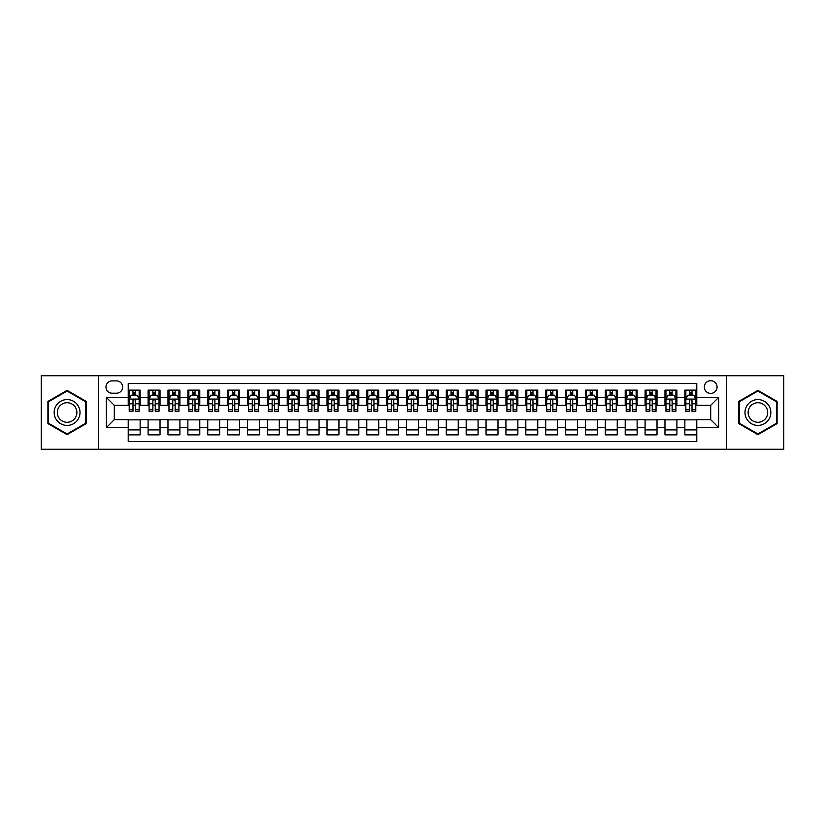 <?xml version="1.0" encoding="UTF-8"?>
<svg xmlns="http://www.w3.org/2000/svg" width="825" height="825" viewBox="0 0 825 825"><rect width="100%" height="100%" fill="white"/><g stroke="black" fill="none" stroke-linecap="round" stroke-linejoin="round"><path stroke-width="1.24" d="M710.696 380.696A6.363 6.363 0 0 0 704.333 387.059A6.363 6.363 0 0 0 710.696 393.412A6.363 6.363 0 0 0 717.059 387.059A6.363 6.363 0 0 0 710.696 380.696M726.598 449.274L783.75 449.274L783.75 375.726L726.598 375.726L726.598 449.274L98.402 449.274L98.402 375.726L41.25 375.726L41.25 449.274L98.402 449.274M696.774 390.132L684.853 390.132L684.853 397.392L676.902 397.392L676.902 405.343L684.853 405.343L684.853 397.392M676.902 397.392L676.902 390.132L664.971 390.132L664.971 397.392L657.02 397.392L657.02 405.343L664.971 405.343L664.971 397.392M657.02 397.392L657.02 390.132L645.088 390.132L645.088 397.392L637.137 397.392L637.137 405.343L645.088 405.343L645.088 397.392M637.137 397.392L637.137 390.132L625.216 390.132L625.216 397.392L617.255 397.392L617.255 405.343L625.216 405.343L625.216 397.392M617.255 397.392L617.255 390.132L605.333 390.132L605.333 397.392L597.382 397.392L597.382 405.343L605.333 405.343L605.333 397.392M597.382 397.392L597.382 390.132L585.451 390.132L585.451 397.392L577.5 397.392L577.5 405.343L585.451 405.343L585.451 397.392M577.5 397.392L577.5 390.132L565.568 390.132L565.568 397.392L557.618 397.392L557.618 405.343L565.568 405.343L565.568 397.392M557.618 397.392L557.618 390.132L545.696 390.132L545.696 397.392L537.745 397.392L537.745 405.343L545.696 405.343L545.696 397.392M537.745 397.392L537.745 390.132L525.814 390.132L525.814 397.392L517.863 397.392L517.863 405.343L525.814 405.343L525.814 397.392M517.863 397.392L517.863 390.132L505.931 390.132L505.931 397.392L497.98 397.392L497.98 405.343L505.931 405.343L505.931 397.392M497.98 397.392L497.98 390.132L486.059 390.132L486.059 397.392L478.098 397.392L478.098 405.343L486.059 405.343L486.059 397.392M478.098 397.392L478.098 390.132L466.177 390.132L466.177 397.392L458.226 397.392L458.226 405.343L466.177 405.343L466.177 397.392M458.226 397.392L458.226 390.132L446.294 390.132L446.294 397.392L438.343 397.392L438.343 405.343L446.294 405.343L446.294 397.392M438.343 397.392L438.343 390.132L426.412 390.132L426.412 397.392L418.461 397.392L418.461 405.343L426.412 405.343L426.412 397.392M418.461 397.392L418.461 390.132L406.539 390.132L406.539 397.392L398.588 397.392L398.588 405.343L406.539 405.343L406.539 397.392M398.588 397.392L398.588 390.132L386.657 390.132L386.657 397.392L378.706 397.392L378.706 405.343L386.657 405.343L386.657 397.392M378.706 397.392L378.706 390.132L366.774 390.132L366.774 397.392L358.823 397.392L358.823 405.343L366.774 405.343L366.774 397.392M358.823 397.392L358.823 390.132L346.902 390.132L346.902 397.392L338.941 397.392L338.941 405.343L346.902 405.343L346.902 397.392M338.941 397.392L338.941 390.132L327.02 390.132L327.02 397.392L319.069 397.392L319.069 405.343L327.02 405.343L327.02 397.392M319.069 397.392L319.069 390.132L307.137 390.132L307.137 397.392L299.186 397.392L299.186 405.343L307.137 405.343L307.137 397.392M299.186 397.392L299.186 390.132L287.255 390.132L287.255 397.392L279.304 397.392L279.304 405.343L287.255 405.343L287.255 397.392M279.304 397.392L279.304 390.132L267.382 390.132L267.382 397.392L259.432 397.392L259.432 405.343L267.382 405.343L267.382 397.392M259.432 397.392L259.432 390.132L247.5 390.132L247.5 397.392L239.549 397.392L239.549 405.343L247.5 405.343L247.5 397.392M239.549 397.392L239.549 390.132L227.618 390.132L227.618 397.392L219.667 397.392L219.667 405.343L227.618 405.343L227.618 397.392M219.667 397.392L219.667 390.132L207.745 390.132L207.745 397.392L199.784 397.392L199.784 405.343L207.745 405.343L207.745 397.392M199.784 397.392L199.784 390.132L187.863 390.132L187.863 397.392L179.912 397.392L179.912 405.343L187.863 405.343L187.863 397.392M179.912 397.392L179.912 390.132L167.98 390.132L167.98 397.392L160.029 397.392L160.029 405.343L167.98 405.343L167.98 397.392M160.029 397.392L160.029 390.132L148.098 390.132L148.098 405.343L140.147 405.343L140.147 390.132L128.226 390.132M128.226 434.868L140.147 434.868L140.147 419.657L148.098 419.657L148.098 434.868L160.029 434.868L160.029 419.657L167.98 419.657L167.98 427.608L160.029 427.608M167.98 427.608L167.98 434.868L179.912 434.868L179.912 419.657L187.863 419.657L187.863 427.608L179.912 427.608M187.863 427.608L187.863 434.868L199.784 434.868L199.784 419.657L207.745 419.657L207.745 427.608L199.784 427.608M207.745 427.608L207.745 434.868L219.667 434.868L219.667 419.657L227.618 419.657L227.618 427.608L219.667 427.608M227.618 427.608L227.618 434.868L239.549 434.868L239.549 419.657L247.5 419.657L247.5 427.608L239.549 427.608M247.5 427.608L247.5 434.868L259.432 434.868L259.432 419.657L267.382 419.657L267.382 427.608L259.432 427.608M267.382 427.608L267.382 434.868L279.304 434.868L279.304 419.657L287.255 419.657L287.255 427.608L279.304 427.608M287.255 427.608L287.255 434.868L299.186 434.868L299.186 419.657L307.137 419.657L307.137 427.608L299.186 427.608M307.137 427.608L307.137 434.868L319.069 434.868L319.069 419.657L327.02 419.657L327.02 427.608L319.069 427.608M327.02 427.608L327.02 434.868L338.941 434.868L338.941 419.657L346.902 419.657L346.902 427.608L338.941 427.608M346.902 427.608L346.902 434.868L358.823 434.868L358.823 419.657L366.774 419.657L366.774 427.608L358.823 427.608M366.774 427.608L366.774 434.868L378.706 434.868L378.706 419.657L386.657 419.657L386.657 427.608L378.706 427.608M386.657 427.608L386.657 434.868L398.588 434.868L398.588 419.657L406.539 419.657L406.539 427.608L398.588 427.608M406.539 427.608L406.539 434.868L418.461 434.868L418.461 419.657L426.412 419.657L426.412 427.608L418.461 427.608M426.412 427.608L426.412 434.868L438.343 434.868L438.343 419.657L446.294 419.657L446.294 427.608L438.343 427.608M446.294 427.608L446.294 434.868L458.226 434.868L458.226 419.657L466.177 419.657L466.177 427.608L458.226 427.608M466.177 427.608L466.177 434.868L478.098 434.868L478.098 419.657L486.059 419.657L486.059 427.608L478.098 427.608M486.059 427.608L486.059 434.868L497.98 434.868L497.98 419.657L505.931 419.657L505.931 427.608L497.98 427.608M505.931 427.608L505.931 434.868L517.863 434.868L517.863 419.657L525.814 419.657L525.814 427.608L517.863 427.608M525.814 427.608L525.814 434.868L537.745 434.868L537.745 419.657L545.696 419.657L545.696 427.608L537.745 427.608M545.696 427.608L545.696 434.868L557.618 434.868L557.618 419.657L565.568 419.657L565.568 427.608L557.618 427.608M565.568 427.608L565.568 434.868L577.5 434.868L577.5 419.657L585.451 419.657L585.451 427.608L577.5 427.608M585.451 427.608L585.451 434.868L597.382 434.868L597.382 419.657L605.333 419.657L605.333 427.608L597.382 427.608M605.333 427.608L605.333 434.868L617.255 434.868L617.255 419.657L625.216 419.657L625.216 427.608L617.255 427.608M625.216 427.608L625.216 434.868L637.137 434.868L637.137 419.657L645.088 419.657L645.088 427.608L637.137 427.608M645.088 427.608L645.088 434.868L657.02 434.868L657.02 419.657L664.971 419.657L664.971 427.608L657.02 427.608M664.971 427.608L664.971 434.868L676.902 434.868L676.902 419.657L684.853 419.657L684.853 427.608L676.902 427.608M112.117 393.216L116.49 393.216A6.167 6.167 0 0 0 122.657 387.059A6.167 6.167 0 0 0 116.49 380.892L112.117 380.892A6.167 6.167 0 0 0 105.961 387.059A6.167 6.167 0 0 0 112.117 393.216M726.598 375.726L98.402 375.726M696.774 397.392L696.774 383.481L128.226 383.481L128.226 405.343L114.304 405.343L114.304 419.657L128.226 419.657L128.226 441.519L696.774 441.519L696.774 419.657L710.696 419.657L710.696 405.343L696.774 405.343L696.774 397.392L718.647 397.392L718.647 427.608L696.774 427.608M128.226 427.608L106.353 427.608L106.353 397.392L128.226 397.392M684.853 427.608L684.853 434.868L696.774 434.868M128.226 395.103L129.216 395.103M132.99 395.103L135.382 395.103M139.157 395.103L140.147 395.103M128.226 405.147L129.216 405.147M132.99 405.147L135.382 405.147M139.157 405.147L140.147 405.147M128.226 419.853L140.147 419.853M128.226 429.897L140.147 429.897M148.098 405.147L149.098 405.147M152.873 405.147L155.255 405.147M159.039 405.147L160.029 405.147M148.098 395.103L149.098 395.103M152.873 395.103L155.255 395.103M159.039 395.103L160.029 395.103M148.098 419.853L160.029 419.853M148.098 429.897L160.029 429.897M167.98 419.853L179.912 419.853M167.98 429.897L179.912 429.897M167.98 395.103L168.981 395.103M172.755 395.103L175.137 395.103M178.912 395.103L179.912 395.103M167.98 405.147L168.981 405.147M172.755 405.147L175.137 405.147M178.912 405.147L179.912 405.147M187.863 419.853L199.784 419.853M187.863 429.897L199.784 429.897M187.863 395.103L188.853 395.103M192.638 395.103L195.02 395.103M198.794 395.103L199.784 395.103M187.863 405.147L188.853 405.147M192.638 405.147L195.02 405.147M198.794 405.147L199.784 405.147M207.745 419.853L219.667 419.853M207.745 429.897L219.667 429.897M207.745 395.103L208.735 395.103M212.51 395.103L214.902 395.103M218.677 395.103L219.667 395.103M207.745 405.147L208.735 405.147M212.51 405.147L214.902 405.147M218.677 405.147L219.667 405.147M227.618 419.853L239.549 419.853M227.618 429.897L239.549 429.897M227.618 395.103L228.618 395.103M232.392 395.103L234.774 395.103M238.559 395.103L239.549 395.103M227.618 405.147L228.618 405.147M232.392 405.147L234.774 405.147M238.559 405.147L239.549 405.147M247.5 419.853L259.432 419.853M247.5 429.897L259.432 429.897M247.5 395.103L248.49 395.103M252.275 395.103L254.657 395.103M258.431 395.103L259.432 395.103M247.5 405.147L248.49 405.147M252.275 405.147L254.657 405.147M258.431 405.147L259.432 405.147M267.382 419.853L279.304 419.853M267.382 429.897L279.304 429.897M267.382 395.103L268.373 395.103M272.147 395.103L274.539 395.103M278.314 395.103L279.304 395.103M267.382 405.147L268.373 405.147M272.147 405.147L274.539 405.147M278.314 405.147L279.304 405.147M287.255 419.853L299.186 419.853M287.255 429.897L299.186 429.897M287.255 395.103L288.255 395.103M292.029 395.103L294.412 395.103M298.196 395.103L299.186 395.103M287.255 405.147L288.255 405.147M292.029 405.147L294.412 405.147M298.196 405.147L299.186 405.147M307.137 419.853L319.069 419.853M307.137 429.897L319.069 429.897M307.137 395.103L308.137 395.103M311.912 395.103L314.294 395.103M318.068 395.103L319.069 395.103M307.137 405.147L308.137 405.147M311.912 405.147L314.294 405.147M318.068 405.147L319.069 405.147M327.02 419.853L338.941 419.853M327.02 429.897L338.941 429.897M327.02 395.103L328.01 395.103M331.784 395.103L334.177 395.103M337.951 395.103L338.941 395.103M327.02 405.147L328.01 405.147M331.784 405.147L334.177 405.147M337.951 405.147L338.941 405.147M346.902 419.853L358.823 419.853M346.902 429.897L358.823 429.897M346.902 395.103L347.892 395.103M351.667 395.103L354.059 395.103M357.833 395.103L358.823 395.103M346.902 405.147L347.892 405.147M351.667 405.147L354.059 405.147M357.833 405.147L358.823 405.147M366.774 419.853L378.706 419.853M366.774 429.897L378.706 429.897M366.774 395.103L367.775 395.103M371.549 395.103L373.931 395.103M377.716 395.103L378.706 395.103M366.774 405.147L367.775 405.147M371.549 405.147L373.931 405.147M377.716 405.147L378.706 405.147M386.657 419.853L398.588 419.853M386.657 429.897L398.588 429.897M386.657 395.103L387.647 395.103M391.432 395.103L393.814 395.103M397.588 395.103L398.588 395.103M386.657 405.147L387.647 405.147M391.432 405.147L393.814 405.147M397.588 405.147L398.588 405.147M406.539 419.853L418.461 419.853M406.539 429.897L418.461 429.897M406.539 395.103L407.529 395.103M411.304 395.103L413.696 395.103M417.471 395.103L418.461 395.103M406.539 405.147L407.529 405.147M411.304 405.147L413.696 405.147M417.471 405.147L418.461 405.147M426.412 419.853L438.343 419.853M426.412 429.897L438.343 429.897M426.412 395.103L427.412 395.103M431.186 395.103L433.568 395.103M437.353 395.103L438.343 395.103M426.412 405.147L427.412 405.147M431.186 405.147L433.568 405.147M437.353 405.147L438.343 405.147M446.294 419.853L458.226 419.853M446.294 429.897L458.226 429.897M446.294 395.103L447.284 395.103M451.069 395.103L453.451 395.103M457.225 395.103L458.226 395.103M446.294 405.147L447.284 405.147M451.069 405.147L453.451 405.147M457.225 405.147L458.226 405.147M466.177 419.853L478.098 419.853M466.177 429.897L478.098 429.897M466.177 395.103L467.167 395.103M470.941 395.103L473.333 395.103M477.108 395.103L478.098 395.103M466.177 405.147L467.167 405.147M470.941 405.147L473.333 405.147M477.108 405.147L478.098 405.147M486.059 419.853L497.98 419.853M486.059 429.897L497.98 429.897M486.059 395.103L487.049 395.103M490.823 395.103L493.216 395.103M496.99 395.103L497.98 395.103M486.059 405.147L487.049 405.147M490.823 405.147L493.216 405.147M496.99 405.147L497.98 405.147M505.931 419.853L517.863 419.853M505.931 429.897L517.863 429.897M505.931 395.103L506.932 395.103M510.706 395.103L513.088 395.103M516.862 395.103L517.863 395.103M505.931 405.147L506.932 405.147M510.706 405.147L513.088 405.147M516.862 405.147L517.863 405.147M525.814 419.853L537.745 419.853M525.814 429.897L537.745 429.897M525.814 395.103L526.804 395.103M530.588 395.103L532.971 395.103M536.745 395.103L537.745 395.103M525.814 405.147L526.804 405.147M530.588 405.147L532.971 405.147M536.745 405.147L537.745 405.147M545.696 419.853L557.618 419.853M545.696 429.897L557.618 429.897M545.696 395.103L546.686 395.103M550.461 395.103L552.853 395.103M556.627 395.103L557.618 395.103M545.696 405.147L546.686 405.147M550.461 405.147L552.853 405.147M556.627 405.147L557.618 405.147M565.568 419.853L577.5 419.853M565.568 429.897L577.5 429.897M565.568 395.103L566.569 395.103M570.343 395.103L572.725 395.103M576.51 395.103L577.5 395.103M565.568 405.147L566.569 405.147M570.343 405.147L572.725 405.147M576.51 405.147L577.5 405.147M585.451 419.853L597.382 419.853M585.451 429.897L597.382 429.897M585.451 395.103L586.441 395.103M590.226 395.103L592.608 395.103M596.382 395.103L597.382 395.103M585.451 405.147L586.441 405.147M590.226 405.147L592.608 405.147M596.382 405.147L597.382 405.147M605.333 419.853L617.255 419.853M605.333 429.897L617.255 429.897M605.333 395.103L606.323 395.103M610.098 395.103L612.49 395.103M616.265 395.103L617.255 395.103M605.333 405.147L606.323 405.147M610.098 405.147L612.49 405.147M616.265 405.147L617.255 405.147M625.216 419.853L637.137 419.853M625.216 429.897L637.137 429.897M625.216 395.103L626.206 395.103M629.98 395.103L632.363 395.103M636.147 395.103L637.137 395.103M625.216 405.147L626.206 405.147M629.98 405.147L632.363 405.147M636.147 405.147L637.137 405.147M645.088 419.853L657.02 419.853M645.088 429.897L657.02 429.897M645.088 395.103L646.088 395.103M649.863 395.103L652.245 395.103M656.019 395.103L657.02 395.103M645.088 405.147L646.088 405.147M649.863 405.147L652.245 405.147M656.019 405.147L657.02 405.147M664.971 419.853L676.902 419.853M664.971 429.897L676.902 429.897M664.971 395.103L665.961 395.103M669.745 395.103L672.127 395.103M675.902 395.103L676.902 395.103M664.971 405.147L665.961 405.147M669.745 405.147L672.127 405.147M675.902 405.147L676.902 405.147M684.853 419.853L696.774 419.853M684.853 429.897L696.774 429.897M684.853 395.103L685.843 395.103M689.618 395.103L692.01 395.103M695.784 395.103L696.774 395.103M684.853 405.147L685.843 405.147M689.618 405.147L692.01 405.147M695.784 405.147L696.774 405.147M114.304 405.343L106.353 397.392M114.304 419.657L106.353 427.608M718.647 397.392L710.696 405.343M718.647 427.608L710.696 419.657M67.093 434.651L86.274 423.576L86.274 401.424L67.093 390.349L47.912 401.424L47.912 423.576L67.093 434.651M777.088 401.424L757.907 390.349L738.726 401.424L738.726 423.576L757.907 434.651L777.088 423.576L777.088 401.424M135.382 392.721L132.99 392.721M139.157 409.685L135.382 409.685L135.382 411.304L139.157 411.304L139.157 399.176L137.167 395.206L131.206 395.206L129.216 399.176L129.216 411.304L132.99 411.304L132.99 409.685L129.216 409.685M129.216 399.176L129.216 390.132M139.157 399.176L139.157 390.132M132.99 395.206L132.99 390.132M135.382 390.132L135.382 395.206M135.382 409.685L135.382 400.672C134.588 399.135 133.794 399.135 132.99 400.672L132.99 409.685M67.093 399.578A12.922 12.922 0 0 0 54.172 412.5A12.922 12.922 0 0 0 67.093 425.422A12.922 12.922 0 0 0 80.015 412.5A12.922 12.922 0 0 0 67.093 399.578M67.093 402.713A9.787 9.787 0 0 0 57.307 412.5A9.787 9.787 0 0 0 67.093 422.287A9.787 9.787 0 0 0 76.88 412.5A9.787 9.787 0 0 0 67.093 402.713M85.676 423.235L67.093 433.96L48.51 423.235L48.51 401.765L67.093 391.04L85.676 401.765L85.676 423.235M746.718 406.034A12.922 12.922 0 0 0 751.441 423.689A12.922 12.922 0 0 0 769.096 418.966A12.922 12.922 0 0 0 764.363 401.311A12.922 12.922 0 0 0 746.718 406.034M749.43 407.612A9.787 9.787 0 0 0 753.019 420.977A9.787 9.787 0 0 0 766.384 417.388A9.787 9.787 0 0 0 762.795 404.023A9.787 9.787 0 0 0 749.43 407.612M776.49 401.765L776.49 423.235L757.907 433.96L739.324 423.235L739.324 401.765L757.907 391.04L776.49 401.765M155.255 392.721L152.873 392.721M159.039 409.685L155.255 409.685L155.255 411.304L159.039 411.304L159.039 399.176L157.049 395.206L151.088 395.206L149.098 399.176L149.098 411.304L152.873 411.304L152.873 409.685L149.098 409.685M149.098 399.176L149.098 390.132M159.039 399.176L159.039 390.132M152.873 395.206L152.873 390.132M155.255 390.132L155.255 395.206M155.255 409.685L155.255 400.672C154.461 399.135 153.667 399.135 152.873 400.672L152.873 409.685M175.137 392.721L172.755 392.721M178.912 409.685L175.137 409.685L175.137 411.304L178.912 411.304L178.912 399.176L176.932 395.206L170.961 395.206L168.981 399.176L168.981 411.304L172.755 411.304L172.755 409.685L168.981 409.685M168.981 399.176L168.981 390.132M178.912 399.176L178.912 390.132M172.755 395.206L172.755 390.132M175.137 390.132L175.137 395.206M175.137 409.685L175.137 400.672C174.343 399.135 173.549 399.135 172.755 400.672L172.755 409.685M195.02 392.721L192.638 392.721M198.794 409.685L195.02 409.685L195.02 411.304L198.794 411.304L198.794 399.176L196.804 395.206L190.843 395.206L188.853 399.176L188.853 411.304L192.638 411.304L192.638 409.685L188.853 409.685M188.853 399.176L188.853 390.132M198.794 399.176L198.794 390.132M192.638 395.206L192.638 390.132M195.02 390.132L195.02 395.206M195.02 409.685L195.02 400.672C194.226 399.135 193.432 399.135 192.638 400.672L192.638 409.685M214.902 392.721L212.51 392.721M218.677 409.685L214.902 409.685L214.902 411.304L218.677 411.304L218.677 399.176L216.686 395.206L210.726 395.206L208.735 399.176L208.735 411.304L212.51 411.304L212.51 409.685L208.735 409.685M208.735 399.176L208.735 390.132M218.677 399.176L218.677 390.132M212.51 395.206L212.51 390.132M214.902 390.132L214.902 395.206M214.902 409.685L214.902 400.672C214.108 399.135 213.304 399.135 212.51 400.672L212.51 409.685M234.774 392.721L232.392 392.721M238.559 409.685L234.774 409.685L234.774 411.304L238.559 411.304L238.559 399.176L236.569 395.206L230.598 395.206L228.618 399.176L228.618 411.304L232.392 411.304L232.392 409.685L228.618 409.685M228.618 399.176L228.618 390.132M238.559 399.176L238.559 390.132M232.392 395.206L232.392 390.132M234.774 390.132L234.774 395.206M234.774 409.685L234.774 400.672C233.98 399.135 233.186 399.135 232.392 400.672L232.392 409.685M254.657 392.721L252.275 392.721M258.431 409.685L254.657 409.685L254.657 411.304L258.431 411.304L258.431 399.176L256.441 395.206L250.48 395.206L248.49 399.176L248.49 411.304L252.275 411.304L252.275 409.685L248.49 409.685M248.49 399.176L248.49 390.132M258.431 399.176L258.431 390.132M252.275 395.206L252.275 390.132M254.657 390.132L254.657 395.206M254.657 409.685L254.657 400.672C253.863 399.135 253.069 399.135 252.275 400.672L252.275 409.685M274.539 392.721L272.147 392.721M278.314 409.685L274.539 409.685L274.539 411.304L278.314 411.304L278.314 399.176L276.323 395.206L270.363 395.206L268.373 399.176L268.373 411.304L272.147 411.304L272.147 409.685L268.373 409.685M268.373 399.176L268.373 390.132M278.314 399.176L278.314 390.132M272.147 395.206L272.147 390.132M274.539 390.132L274.539 395.206M274.539 409.685L274.539 400.672C273.745 399.135 272.951 399.135 272.147 400.672L272.147 409.685M294.412 392.721L292.029 392.721M298.196 409.685L294.412 409.685L294.412 411.304L298.196 411.304L298.196 399.176L296.206 395.206L290.245 395.206L288.255 399.176L288.255 411.304L292.029 411.304L292.029 409.685L288.255 409.685M288.255 399.176L288.255 390.132M298.196 399.176L298.196 390.132M292.029 395.206L292.029 390.132M294.412 390.132L294.412 395.206M294.412 409.685L294.412 400.672C293.618 399.135 292.823 399.135 292.029 400.672L292.029 409.685M314.294 392.721L311.912 392.721M318.068 409.685L314.294 409.685L314.294 411.304L318.068 411.304L318.068 399.176L316.088 395.206L310.118 395.206L308.137 399.176L308.137 411.304L311.912 411.304L311.912 409.685L308.137 409.685M308.137 399.176L308.137 390.132M318.068 399.176L318.068 390.132M311.912 395.206L311.912 390.132M314.294 390.132L314.294 395.206M314.294 409.685L314.294 400.672C313.5 399.135 312.706 399.135 311.912 400.672L311.912 409.685M334.177 392.721L331.784 392.721M337.951 409.685L334.177 409.685L334.177 411.304L337.951 411.304L337.951 399.176L335.961 395.206L330 395.206L328.01 399.176L328.01 411.304L331.784 411.304L331.784 409.685L328.01 409.685M328.01 399.176L328.01 390.132M337.951 399.176L337.951 390.132M331.784 395.206L331.784 390.132M334.177 390.132L334.177 395.206M334.177 409.685L334.177 400.672C333.382 399.135 332.588 399.135 331.784 400.672L331.784 409.685M354.059 392.721L351.667 392.721M357.833 409.685L354.059 409.685L354.059 411.304L357.833 411.304L357.833 399.176L355.843 395.206L349.882 395.206L347.892 399.176L347.892 411.304L351.667 411.304L351.667 409.685L347.892 409.685M347.892 399.176L347.892 390.132M357.833 399.176L357.833 390.132M351.667 395.206L351.667 390.132M354.059 390.132L354.059 395.206M354.059 409.685L354.059 400.672C353.265 399.135 352.461 399.135 351.667 400.672L351.667 409.685M373.931 392.721L371.549 392.721M377.716 409.685L373.931 409.685L373.931 411.304L377.716 411.304L377.716 399.176L375.726 395.206L369.755 395.206L367.775 399.176L367.775 411.304L371.549 411.304L371.549 409.685L367.775 409.685M367.775 399.176L367.775 390.132M377.716 399.176L377.716 390.132M371.549 395.206L371.549 390.132M373.931 390.132L373.931 395.206M373.931 409.685L373.931 400.672C373.137 399.135 372.343 399.135 371.549 400.672L371.549 409.685M393.814 392.721L391.432 392.721M397.588 409.685L393.814 409.685L393.814 411.304L397.588 411.304L397.588 399.176L395.598 395.206L389.637 395.206L387.647 399.176L387.647 411.304L391.432 411.304L391.432 409.685L387.647 409.685M387.647 399.176L387.647 390.132M397.588 399.176L397.588 390.132M391.432 395.206L391.432 390.132M393.814 390.132L393.814 395.206M393.814 409.685L393.814 400.672C393.02 399.135 392.226 399.135 391.432 400.672L391.432 409.685M413.696 392.721L411.304 392.721M417.471 409.685L413.696 409.685L413.696 411.304L417.471 411.304L417.471 399.176L415.48 395.206L409.52 395.206L407.529 399.176L407.529 411.304L411.304 411.304L411.304 409.685L407.529 409.685M407.529 399.176L407.529 390.132M417.471 399.176L417.471 390.132M411.304 395.206L411.304 390.132M413.696 390.132L413.696 395.206M413.696 409.685L413.696 400.672C412.902 399.135 412.108 399.135 411.304 400.672L411.304 409.685M433.568 392.721L431.186 392.721M437.353 409.685L433.568 409.685L433.568 411.304L437.353 411.304L437.353 399.176L435.363 395.206L429.402 395.206L427.412 399.176L427.412 411.304L431.186 411.304L431.186 409.685L427.412 409.685M427.412 399.176L427.412 390.132M437.353 399.176L437.353 390.132M431.186 395.206L431.186 390.132M433.568 390.132L433.568 395.206M433.568 409.685L433.568 400.672C432.774 399.135 431.98 399.135 431.186 400.672L431.186 409.685M453.451 392.721L451.069 392.721M457.225 409.685L453.451 409.685L453.451 411.304L457.225 411.304L457.225 399.176L455.245 395.206L449.274 395.206L447.284 399.176L447.284 411.304L451.069 411.304L451.069 409.685L447.284 409.685M447.284 399.176L447.284 390.132M457.225 399.176L457.225 390.132M451.069 395.206L451.069 390.132M453.451 390.132L453.451 395.206M453.451 409.685L453.451 400.672C452.657 399.135 451.863 399.135 451.069 400.672L451.069 409.685M473.333 392.721L470.941 392.721M477.108 409.685L473.333 409.685L473.333 411.304L477.108 411.304L477.108 399.176L475.118 395.206L469.157 395.206L467.167 399.176L467.167 411.304L470.941 411.304L470.941 409.685L467.167 409.685M467.167 399.176L467.167 390.132M477.108 399.176L477.108 390.132M470.941 395.206L470.941 390.132M473.333 390.132L473.333 395.206M473.333 409.685L473.333 400.672C472.539 399.135 471.745 399.135 470.941 400.672L470.941 409.685M493.216 392.721L490.823 392.721M496.99 409.685L493.216 409.685L493.216 411.304L496.99 411.304L496.99 399.176L495 395.206L489.039 395.206L487.049 399.176L487.049 411.304L490.823 411.304L490.823 409.685L487.049 409.685M487.049 399.176L487.049 390.132M496.99 399.176L496.99 390.132M490.823 395.206L490.823 390.132M493.216 390.132L493.216 395.206M493.216 409.685L493.216 400.672C492.422 399.135 491.618 399.135 490.823 400.672L490.823 409.685M513.088 392.721L510.706 392.721M516.862 409.685L513.088 409.685L513.088 411.304L516.862 411.304L516.862 399.176L514.882 395.206L508.912 395.206L506.932 399.176L506.932 411.304L510.706 411.304L510.706 409.685L506.932 409.685M506.932 399.176L506.932 390.132M516.862 399.176L516.862 390.132M510.706 395.206L510.706 390.132M513.088 390.132L513.088 395.206M513.088 409.685L513.088 400.672C512.294 399.135 511.5 399.135 510.706 400.672L510.706 409.685M532.971 392.721L530.588 392.721M536.745 409.685L532.971 409.685L532.971 411.304L536.745 411.304L536.745 399.176L534.755 395.206L528.794 395.206L526.804 399.176L526.804 411.304L530.588 411.304L530.588 409.685L526.804 409.685M526.804 399.176L526.804 390.132M536.745 399.176L536.745 390.132M530.588 395.206L530.588 390.132M532.971 390.132L532.971 395.206M532.971 409.685L532.971 400.672C532.177 399.135 531.382 399.135 530.588 400.672L530.588 409.685M552.853 392.721L550.461 392.721M556.627 409.685L552.853 409.685L552.853 411.304L556.627 411.304L556.627 399.176L554.637 395.206L548.677 395.206L546.686 399.176L546.686 411.304L550.461 411.304L550.461 409.685L546.686 409.685M546.686 399.176L546.686 390.132M556.627 399.176L556.627 390.132M550.461 395.206L550.461 390.132M552.853 390.132L552.853 395.206M552.853 409.685L552.853 400.672C552.059 399.135 551.265 399.135 550.461 400.672L550.461 409.685M572.725 392.721L570.343 392.721M576.51 409.685L572.725 409.685L572.725 411.304L576.51 411.304L576.51 399.176L574.52 395.206L568.559 395.206L566.569 399.176L566.569 411.304L570.343 411.304L570.343 409.685L566.569 409.685M566.569 399.176L566.569 390.132M576.51 399.176L576.51 390.132M570.343 395.206L570.343 390.132M572.725 390.132L572.725 395.206M572.725 409.685L572.725 400.672C571.931 399.135 571.137 399.135 570.343 400.672L570.343 409.685M592.608 392.721L590.226 392.721M596.382 409.685L592.608 409.685L592.608 411.304L596.382 411.304L596.382 399.176L594.402 395.206L588.431 395.206L586.441 399.176L586.441 411.304L590.226 411.304L590.226 409.685L586.441 409.685M586.441 399.176L586.441 390.132M596.382 399.176L596.382 390.132M590.226 395.206L590.226 390.132M592.608 390.132L592.608 395.206M592.608 409.685L592.608 400.672C591.814 399.135 591.02 399.135 590.226 400.672L590.226 409.685M612.49 392.721L610.098 392.721M616.265 409.685L612.49 409.685L612.49 411.304L616.265 411.304L616.265 399.176L614.274 395.206L608.314 395.206L606.323 399.176L606.323 411.304L610.098 411.304L610.098 409.685L606.323 409.685M606.323 399.176L606.323 390.132M616.265 399.176L616.265 390.132M610.098 395.206L610.098 390.132M612.49 390.132L612.49 395.206M612.49 409.685L612.49 400.672C611.696 399.135 610.902 399.135 610.098 400.672L610.098 409.685M632.363 392.721L629.98 392.721M636.147 409.685L632.363 409.685L632.363 411.304L636.147 411.304L636.147 399.176L634.157 395.206L628.196 395.206L626.206 399.176L626.206 411.304L629.98 411.304L629.98 409.685L626.206 409.685M626.206 399.176L626.206 390.132M636.147 399.176L636.147 390.132M629.98 395.206L629.98 390.132M632.363 390.132L632.363 395.206M632.363 409.685L632.363 400.672C631.568 399.135 630.774 399.135 629.98 400.672L629.98 409.685M652.245 392.721L649.863 392.721M656.019 409.685L652.245 409.685L652.245 411.304L656.019 411.304L656.019 399.176L654.039 395.206L648.068 395.206L646.088 399.176L646.088 411.304L649.863 411.304L649.863 409.685L646.088 409.685M646.088 399.176L646.088 390.132M656.019 399.176L656.019 390.132M649.863 395.206L649.863 390.132M652.245 390.132L652.245 395.206M652.245 409.685L652.245 400.672C651.451 399.135 650.657 399.135 649.863 400.672L649.863 409.685M672.127 392.721L669.745 392.721M675.902 409.685L672.127 409.685L672.127 411.304L675.902 411.304L675.902 399.176L673.912 395.206L667.951 395.206L665.961 399.176L665.961 411.304L669.745 411.304L669.745 409.685L665.961 409.685M665.961 399.176L665.961 390.132M675.902 399.176L675.902 390.132M669.745 395.206L669.745 390.132M672.127 390.132L672.127 395.206M672.127 409.685L672.127 400.672C671.333 399.135 670.539 399.135 669.745 400.672L669.745 409.685M692.01 392.721L689.618 392.721M695.784 409.685L692.01 409.685L692.01 411.304L695.784 411.304L695.784 399.176L693.794 395.206L687.833 395.206L685.843 399.176L685.843 411.304L689.618 411.304L689.618 409.685L685.843 409.685M685.843 399.176L685.843 390.132M695.784 399.176L695.784 390.132M689.618 395.206L689.618 390.132M692.01 390.132L692.01 395.206M692.01 409.685L692.01 400.672C691.216 399.135 690.422 399.135 689.618 400.672L689.618 409.685M148.098 427.608L140.147 427.608M148.098 397.392L140.147 397.392M139.105 399.083L129.267 399.083M129.216 396.299L130.659 396.299M137.713 396.299L139.157 396.299M132.99 403.786L129.216 403.786M139.157 403.786L135.382 403.786M135.382 393.989L132.99 393.989M158.988 399.083L149.15 399.083M149.098 396.299L150.542 396.299M157.596 396.299L159.039 396.299M152.873 403.786L149.098 403.786M159.039 403.786L155.255 403.786M155.255 393.989L152.873 393.989M178.87 399.083L169.022 399.083M168.981 396.299L170.414 396.299M177.478 396.299L178.912 396.299M172.755 403.786L168.981 403.786M178.912 403.786L175.137 403.786M175.137 393.989L172.755 393.989M198.743 399.083L188.904 399.083M188.853 396.299L190.297 396.299M197.35 396.299L198.794 396.299M192.638 403.786L188.853 403.786M198.794 403.786L195.02 403.786M195.02 393.989L192.638 393.989M218.625 399.083L208.787 399.083M208.735 396.299L210.179 396.299M217.233 396.299L218.677 396.299M212.51 403.786L208.735 403.786M218.677 403.786L214.902 403.786M214.902 393.989L212.51 393.989M238.507 399.083L228.659 399.083M228.618 396.299L230.051 396.299M237.115 396.299L238.559 396.299M232.392 403.786L228.618 403.786M238.559 403.786L234.774 403.786M234.774 393.989L232.392 393.989M258.38 399.083L248.542 399.083M248.49 396.299L249.934 396.299M256.998 396.299L258.431 396.299M252.275 403.786L248.49 403.786M258.431 403.786L254.657 403.786M254.657 393.989L252.275 393.989M278.262 399.083L268.424 399.083M268.373 396.299L269.816 396.299M276.87 396.299L278.314 396.299M272.147 403.786L268.373 403.786M278.314 403.786L274.539 403.786M274.539 393.989L272.147 393.989M298.145 399.083L288.307 399.083M288.255 396.299L289.699 396.299M296.752 396.299L298.196 396.299M292.029 403.786L288.255 403.786M298.196 403.786L294.412 403.786M294.412 393.989L292.029 393.989M318.027 399.083L308.179 399.083M308.137 396.299L309.571 396.299M316.635 396.299L318.068 396.299M311.912 403.786L308.137 403.786M318.068 403.786L314.294 403.786M314.294 393.989L311.912 393.989M337.899 399.083L328.061 399.083M328.01 396.299L329.453 396.299M336.507 396.299L337.951 396.299M331.784 403.786L328.01 403.786M337.951 403.786L334.177 403.786M334.177 393.989L331.784 393.989M357.782 399.083L347.944 399.083M347.892 396.299L349.336 396.299M356.39 396.299L357.833 396.299M351.667 403.786L347.892 403.786M357.833 403.786L354.059 403.786M354.059 393.989L351.667 393.989M377.664 399.083L367.816 399.083M367.775 396.299L369.208 396.299M376.272 396.299L377.716 396.299M371.549 403.786L367.775 403.786M377.716 403.786L373.931 403.786M373.931 393.989L371.549 393.989M397.537 399.083L387.698 399.083M387.647 396.299L389.091 396.299M396.144 396.299L397.588 396.299M391.432 403.786L387.647 403.786M397.588 403.786L393.814 403.786M393.814 393.989L391.432 393.989M417.419 399.083L407.581 399.083M407.529 396.299L408.973 396.299M416.027 396.299L417.471 396.299M411.304 403.786L407.529 403.786M417.471 403.786L413.696 403.786M413.696 393.989L411.304 393.989M437.302 399.083L427.463 399.083M427.412 396.299L428.856 396.299M435.909 396.299L437.353 396.299M431.186 403.786L427.412 403.786M437.353 403.786L433.568 403.786M433.568 393.989L431.186 393.989M457.184 399.083L447.336 399.083M447.284 396.299L448.728 396.299M455.792 396.299L457.225 396.299M451.069 403.786L447.284 403.786M457.225 403.786L453.451 403.786M453.451 393.989L451.069 393.989M477.056 399.083L467.218 399.083M467.167 396.299L468.61 396.299M475.664 396.299L477.108 396.299M470.941 403.786L467.167 403.786M477.108 403.786L473.333 403.786M473.333 393.989L470.941 393.989M496.939 399.083L487.101 399.083M487.049 396.299L488.493 396.299M495.547 396.299L496.99 396.299M490.823 403.786L487.049 403.786M496.99 403.786L493.216 403.786M493.216 393.989L490.823 393.989M516.821 399.083L506.973 399.083M506.932 396.299L508.365 396.299M515.429 396.299L516.862 396.299M510.706 403.786L506.932 403.786M516.862 403.786L513.088 403.786M513.088 393.989L510.706 393.989M536.693 399.083L526.855 399.083M526.804 396.299L528.248 396.299M535.301 396.299L536.745 396.299M530.588 403.786L526.804 403.786M536.745 403.786L532.971 403.786M532.971 393.989L530.588 393.989M556.576 399.083L546.738 399.083M546.686 396.299L548.13 396.299M555.184 396.299L556.627 396.299M550.461 403.786L546.686 403.786M556.627 403.786L552.853 403.786M552.853 393.989L550.461 393.989M576.458 399.083L566.62 399.083M566.569 396.299L568.002 396.299M575.066 396.299L576.51 396.299M570.343 403.786L566.569 403.786M576.51 403.786L572.725 403.786M572.725 393.989L570.343 393.989M596.341 399.083L586.493 399.083M586.441 396.299L587.885 396.299M594.949 396.299L596.382 396.299M590.226 403.786L586.441 403.786M596.382 403.786L592.608 403.786M592.608 393.989L590.226 393.989M616.213 399.083L606.375 399.083M606.323 396.299L607.767 396.299M614.821 396.299L616.265 396.299M610.098 403.786L606.323 403.786M616.265 403.786L612.49 403.786M612.49 393.989L610.098 393.989M636.096 399.083L626.257 399.083M626.206 396.299L627.65 396.299M634.703 396.299L636.147 396.299M629.98 403.786L626.206 403.786M636.147 403.786L632.363 403.786M632.363 393.989L629.98 393.989M655.978 399.083L646.13 399.083M646.088 396.299L647.522 396.299M654.586 396.299L656.019 396.299M649.863 403.786L646.088 403.786M656.019 403.786L652.245 403.786M652.245 393.989L649.863 393.989M675.85 399.083L666.012 399.083M665.961 396.299L667.404 396.299M674.458 396.299L675.902 396.299M669.745 403.786L665.961 403.786M675.902 403.786L672.127 403.786M672.127 393.989L669.745 393.989M695.733 399.083L685.895 399.083M685.843 396.299L687.287 396.299M694.341 396.299L695.784 396.299M689.618 403.786L685.843 403.786M695.784 403.786L692.01 403.786M692.01 393.989L689.618 393.989"/></g></svg>
